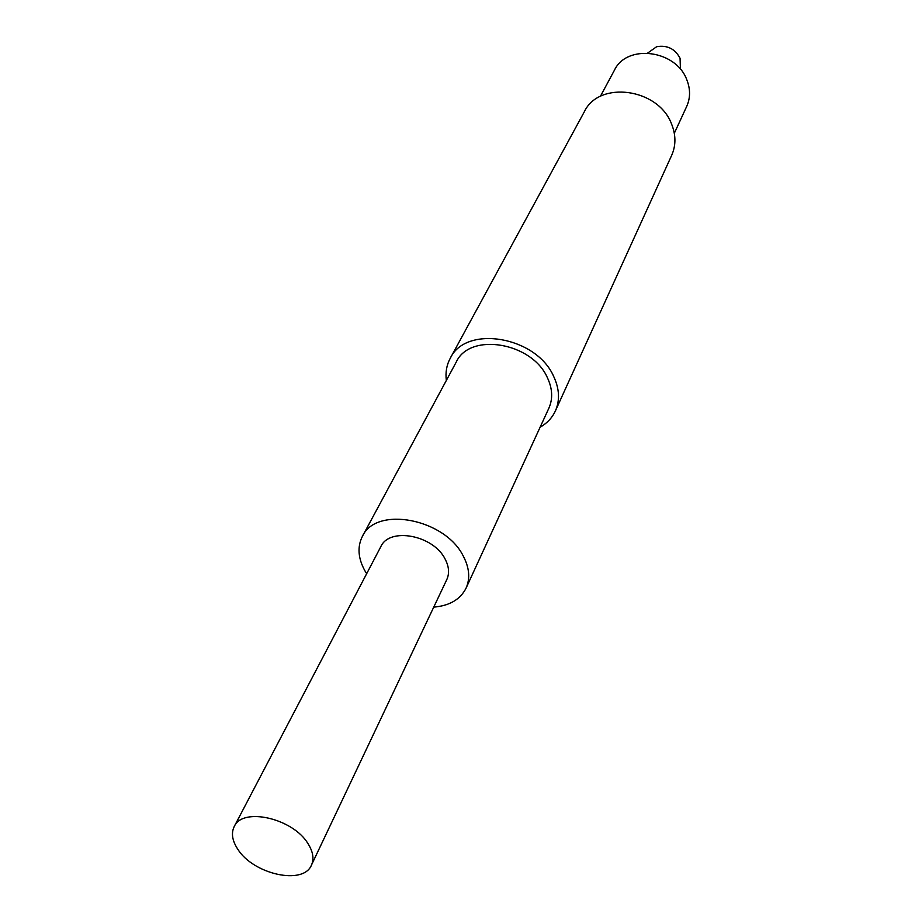 <?xml version="1.0" encoding="UTF-8"?>
<svg xmlns="http://www.w3.org/2000/svg" width="922" height="922" viewBox="0 0 922 922"><rect width="100%" height="100%" fill="white"/><g stroke="black" fill="none" stroke-linecap="round" stroke-linejoin="round"><path stroke-width="1.38" d="M647.728 53.015L656.648 46.711C667.217 44.924 675.019 48.774 680.056 58.259L680.448 69.323M600.36 96.395L614.409 70.256C626.787 43.599 676.091 49.857 686.844 79.868C690.486 89.123 690.44 97.939 686.74 106.318L674.316 133.264M446.34 380.463C445.326 372.465 446.605 365.124 450.178 358.439L584.364 111.7C599.069 80.249 658.435 88.235 671.573 124.032C675.976 134.992 676.022 145.399 671.712 155.253L555.401 410.901C552.209 417.781 547.115 423.221 540.119 427.22M450.178 358.439C465.668 324.475 536.42 336.3 553.719 376.533C559.458 388.853 560.011 400.309 555.401 410.901M366.668 573.68L364.974 570.914C358.036 558.352 357.171 546.85 362.392 536.397L456.275 362C469.851 332.001 532.121 342.339 547.414 377.743C552.52 388.658 553.004 398.8 548.878 408.169L466.094 588.098C460.366 599.427 449.59 605.766 433.743 607.125M362.392 536.397C376.061 505.556 445.211 518.694 463.386 556.3C469.402 567.894 470.301 578.486 466.094 588.098M234.2 826.596L380.821 546.665C389.407 526.865 433.386 535.106 445.096 559.02C449.026 566.511 449.602 573.357 446.801 579.569L311.452 865.124C303.407 885.546 253.17 874.321 237.657 849.024C232.206 840.61 231.053 833.142 234.2 826.596C242.486 806.75 293.161 818.31 308.121 843.826C313.1 851.836 314.218 858.935 311.452 865.124"/></g></svg>
